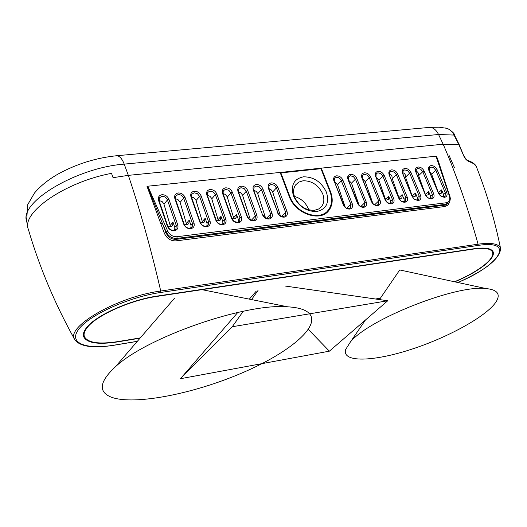 <?xml version="1.0" encoding="UTF-8"?>
<svg xmlns="http://www.w3.org/2000/svg" width="527" height="527" viewBox="0 0 527 527"><rect width="100%" height="100%" fill="white"/><g stroke="black" fill="none" stroke-linecap="round" stroke-linejoin="round"><path stroke-width="0.79" d="M280.878 172.882L320.956 168.699L329.994 191.795C332.563 198.771 332.089 204.746 328.584 209.726C320.508 221.834 295.548 213.415 289.81 196.413L280.878 172.882L280.469 173.337M324.415 214.133L325.159 213.231M293.499 195.985C298.578 206.498 306.345 211.67 316.799 211.511C326.345 209.206 329.553 202.77 326.424 192.203C321.404 181.914 313.736 176.782 303.427 176.822C293.822 178.91 290.515 185.3 293.499 195.985M314.481 210.319C305.588 210.451 298.974 206.05 294.659 197.111C292.972 192.395 293.269 188.35 295.542 184.97L298.763 182.105L303.104 180.761C311.898 180.721 318.433 185.089 322.708 193.87C324.48 198.712 324.158 202.862 321.733 206.32L318.624 209.015L314.481 210.319M294.415 196.419C300.983 198.363 305.653 202.52 308.414 208.896L308.756 209.865M307.676 312.063C303.638 309.112 296.997 307.366 287.749 306.819C245.674 302.906 146.802 337.142 115.341 366.845C99.287 381.825 98.022 391.969 111.553 397.279C134.497 405.54 193.864 393.768 242.519 372.747C291.359 351.871 323.519 323.947 307.676 312.063M285.219 286.049L387.74 300.759L329.382 351.166L180.418 378.722L237.835 312.412M180.418 378.722L232.269 326.733L243.263 311.253M251.544 299.58L258.039 290.443M232.269 326.733L387.74 300.759M308.414 329.487L329.382 351.166M249.33 299.138L256.287 291.102M496.737 300.765C500.518 293.697 496.902 289.619 485.894 288.539C456.013 284.626 368.663 319.204 350.396 342.003L345.613 349.553C341.779 362.714 373.103 361.858 411.304 349.335C449.459 336.977 488.792 315.001 496.737 300.765M454.531 167.843L448.852 154.925L454.531 167.843M457.904 282.498C499.912 265.213 516.322 239.278 477.831 245.47L160.577 292.478L160.735 291.029L478.081 244.192C468.286 208.929 456.718 175.755 443.372 144.681L438.55 134.497L124.207 164.121L128.529 175.899C140.617 211.834 151.348 250.213 160.735 291.029C117.073 296.701 64.044 327.682 75.012 340.04C54.94 304.033 39.36 267.051 28.274 229.1C21.297 212.361 65.579 181.861 111.526 173.363L113.055 177.665L128.351 175.359L443.167 144.214L459.215 144.701L464.135 156.769L466.112 159.648L468.536 161.506L467.409 160.267M446.817 187.164L438.451 161.414L436.527 156.203L436.007 156.196L449.485 196.347C450.401 199.911 449.34 202.039 446.31 202.743L177.052 236.728C172.922 236.886 169.813 235.022 167.718 231.122L147.823 186.209L280.127 172.428L289.251 196.479C295.087 213.764 320.357 222.513 328.868 210.444C332.669 205.299 333.229 199.068 330.534 191.729L321.299 168.139L436.007 156.196M147.823 186.209L147.013 186.36L164.259 233.092C166.763 238.474 170.689 241.076 176.031 240.885L444.966 206.498L448.128 204.977L449.808 201.663M321.299 168.139L280.147 172.487M380.237 298.434L376.206 299.105M140.05 338.182L117.712 341.878C98.015 344.875 86.632 343.084 83.569 336.509C82.858 333.98 83.879 331.002 86.632 327.57C95.954 315.291 130.67 299.758 157.494 296.036L473.944 248.744C484.84 247.235 491.217 248.217 493.074 251.682C494.339 254.923 491.684 259.264 485.103 264.712C477.462 270.819 467.357 276.523 454.788 281.826M454.498 281.767C466.988 276.51 477.027 270.852 484.616 264.785C491.045 259.468 493.674 255.213 492.501 252.018C490.729 248.533 484.425 247.545 473.589 249.047L157.211 296.358C130.755 300.034 96.527 315.35 87.317 327.465C84.551 330.91 83.556 333.894 84.327 336.41C87.469 342.8 98.681 344.526 117.969 341.588L140.301 337.893M375.487 299L380.408 298.183M250.45 219.976L242.479 194.977L240.674 192.75L238.448 191.854M265.568 218.007L257.604 193.29L256.188 191.373L253.724 190.194M280.496 216.057L272.538 191.63L270.865 189.503L268.796 188.561M159.042 200.53L162.092 201.538L163.851 203.745L170.531 226.689M175.346 198.745L177.902 199.516L179.99 201.946L186.71 224.719M191.433 196.979L193.91 197.79L195.919 200.168L202.678 222.776M207.309 195.247L210.062 196.354L211.643 198.415L218.435 220.859M222.98 193.534L225.292 194.41L227.163 196.683L233.988 218.962M284.83 216.09L285.298 215.609L283.309 216.702L281.517 216.511L279.778 215.569L278.447 214.061L268.862 188.738L269.053 185.642L271.181 184.41L274.284 185.26L276.425 187.902L277.848 187.263C276.451 184.338 274.264 182.882 271.293 182.895C268.539 183.501 267.571 185.3 268.395 188.304L268.862 188.738M278.019 213.185L268.395 188.304M159.147 200.879L167.942 226.57L167.342 226.149C168.745 229.285 171.084 230.813 174.351 230.74C177.395 230.029 178.521 228.079 177.744 224.884L168.91 199.292C167.527 196.215 165.214 194.694 161.973 194.726C158.937 195.372 157.797 197.276 158.548 200.431L159.147 200.879L159.332 197.895L161.888 196.307C164.483 196.281 166.334 197.5 167.441 199.957L168.91 199.292M167.342 226.149L158.548 200.431M175.445 199.074L184.298 224.581L183.725 224.159C185.129 227.269 187.447 228.79 190.669 228.725C193.672 228.02 194.773 226.083 193.982 222.914L185.089 197.5C183.706 194.45 181.413 192.941 178.212 192.968C175.221 193.613 174.101 195.497 174.865 198.633L175.445 199.074L175.636 196.07L178.126 194.542C180.689 194.516 182.52 195.728 183.633 198.165L185.089 197.5M183.725 224.159L174.865 198.633M191.532 197.296L200.438 222.618L199.885 222.196C201.294 225.286 203.593 226.801 206.775 226.729C209.733 226.037 210.807 224.12 210.01 220.971L201.064 195.741C199.674 192.711 197.401 191.209 194.239 191.235C191.288 191.868 190.201 193.745 190.972 196.854L191.532 197.296L191.723 194.272L194.147 192.796L197.414 193.672L199.608 196.4L201.064 195.741M199.885 222.196L190.972 196.854M207.407 195.537L216.366 220.681L215.833 220.266C217.243 223.329 219.522 224.831 222.664 224.765C225.582 224.08 226.63 222.177 225.819 219.054L216.821 194.002C215.431 190.991 213.178 189.496 210.056 189.522C207.144 190.148 206.077 192.012 206.861 195.095L207.407 195.537L207.592 192.5L209.957 191.077L213.191 191.947L215.372 194.654L216.821 194.002M215.833 220.266L206.861 195.095M223.073 193.804L232.084 218.771L231.57 218.356C232.98 221.399 235.24 222.888 238.349 222.829C241.221 222.15 242.249 220.26 241.425 217.157L232.374 192.283C230.984 189.292 228.744 187.81 225.661 187.836C222.796 188.455 221.755 190.3 222.546 193.369L223.073 193.804L223.264 190.748L225.563 189.377L228.764 190.24L230.938 192.935L232.374 192.283M231.57 218.356L222.546 193.369M238.533 192.098L247.598 216.887L247.097 216.472C248.513 219.495 250.753 220.978 253.823 220.918C256.656 220.246 257.657 218.369 256.827 215.286L247.73 190.59C246.333 187.619 244.113 186.15 241.07 186.163C238.237 186.782 237.222 188.613 238.026 191.657L238.533 192.098L238.724 189.022L240.964 187.698L244.133 188.561L246.293 191.235L247.73 190.59M247.097 216.472L238.026 191.657M253.797 190.405L262.426 214.608C263.843 217.611 266.069 219.087 269.099 219.028C271.892 218.362 272.874 216.505 272.031 213.442L262.887 188.91C261.491 185.965 259.291 184.503 256.28 184.522C253.487 185.129 252.499 186.947 253.309 189.97L253.797 190.405L253.988 187.322L256.168 186.044L259.304 186.901L261.458 189.562L262.887 188.91M262.426 214.608L253.309 189.97M277.558 212.77C278.974 215.754 281.181 217.216 284.172 217.164C286.932 216.505 287.887 214.66 287.037 211.623L277.848 187.263M334.349 181.519L337.55 184.7L341.489 180.708L342.879 180.082L352.247 203.705L350.844 204.331L340.791 179.476L338.551 177.678L336.417 177.309L334.526 178.363L334.335 181.499L344.381 206.452L346.219 208.06L348.788 208.626L350.547 207.691L350.844 204.331L346.779 208.323M343.676 205.207L343.294 204.792C344.717 207.684 346.845 209.114 349.684 209.067C352.28 208.442 353.136 206.65 352.247 203.705M343.294 204.792L334.335 181.499M342.879 180.082C341.476 177.243 339.362 175.827 336.549 175.834C333.953 176.413 333.084 178.152 333.947 181.064M357.767 203.494L357.398 203.086C358.828 205.958 360.936 207.374 363.742 207.328C366.305 206.709 367.135 204.937 366.239 202.012L356.838 178.541C355.435 175.722 353.34 174.312 350.56 174.318C347.998 174.892 347.148 176.624 348.018 179.516L358.782 205.115L360.718 206.531L362.839 206.887L364.552 205.991L364.842 202.631L355.455 179.16L353.36 176.611L350.422 175.781L348.578 176.802L348.393 179.944M357.398 203.086L348.018 179.516M377.964 204.707L376.318 205.201L374.618 204.825L372.694 203.409L371.331 201.393C372.754 204.245 374.855 205.655 377.622 205.616C380.151 204.996 380.968 203.238 380.066 200.332L370.633 177.019C369.223 174.213 367.141 172.816 364.394 172.816C361.865 173.383 361.041 175.109 361.917 177.981L362.273 178.409L362.457 175.267L364.256 174.272L367.161 175.102L369.249 177.639L370.633 177.019M371.331 201.393L361.917 177.981M375.988 176.888L385.092 199.72C386.515 202.559 388.597 203.956 391.337 203.916C393.834 203.31 394.624 201.558 393.715 198.672L384.249 175.511C382.846 172.731 380.777 171.334 378.063 171.341C375.567 171.901 374.756 173.607 375.646 176.466L375.988 176.888L376.166 173.745L377.918 172.79L380.797 173.614L382.879 176.13L384.249 175.511M385.092 199.72L375.646 176.466M389.532 175.392L398.682 198.073C400.112 200.892 402.173 202.282 404.881 202.243C407.345 201.643 408.115 199.904 407.2 197.039L397.707 174.029C396.297 171.262 394.249 169.878 391.561 169.878C389.097 170.432 388.313 172.131 389.203 174.964L389.532 175.392L389.703 172.243L391.423 171.321L394.268 172.138L396.337 174.641L397.707 174.029M398.682 198.073L389.203 174.964M402.911 173.91L412.107 196.446L414.486 199.43L418.26 200.589C420.691 199.99 421.448 198.271 420.526 195.425L411.001 172.56C409.591 169.813 407.562 168.436 404.901 168.436C402.47 168.989 401.699 170.669 402.602 173.488L402.911 173.91L403.083 170.761L404.756 169.865L407.575 170.682L409.637 173.166L411.001 172.56M412.107 196.446L402.602 173.488M416.132 172.448L425.368 194.832L427.996 197.981L431.481 198.956C433.879 198.363 434.617 196.65 433.688 193.824L424.136 171.11C422.726 168.376 420.711 167.013 418.082 167.006C415.678 167.553 414.927 169.226 415.836 172.026L416.132 172.448L416.297 169.299L417.931 168.429L420.724 169.246L422.779 171.716L424.136 171.11M425.368 194.832L415.836 172.026M429.195 171.005L439.202 194.535L441.277 196.492L444.538 197.342C446.909 196.755 447.627 195.056 446.692 192.243L437.114 169.674C435.704 166.96 433.701 165.603 431.106 165.597C428.728 166.143 428.003 167.803 428.912 170.583L429.195 171.005L429.36 167.856L430.954 167.013L433.721 167.823L435.763 170.28L437.114 169.674M438.477 193.244L428.912 170.583M147.422 186.281L162.296 223.132L160.735 223.85M149.161 192.269L149.767 192.118M448.325 203.422L445.183 205.122L446.145 204.245L176.96 238.402L176.17 239.35C171.42 239.495 167.975 237.176 165.821 232.394L166.189 231.939L162.296 223.132L165.821 232.394L164.259 233.092M438.451 161.414L447.159 188.982M438.095 161.374L436.27 156.196M321.233 168.212L320.752 168.719M326.325 212.908L327.82 210.635M372.932 203.659L365.251 181.591L362.326 178.541M337.55 184.7L345.31 207.434M359.21 205.543L351.483 183.139L348.426 180.017M376.067 177.092L378.847 180.069L385.823 200.339M429.413 171.512L431.613 174.147L438.55 193.172M425.678 195.273L418.445 175.122L418.293 173.106L417.443 171.907L415.816 171.189M412.562 197.039L405.335 176.591L405.164 174.536L404.281 173.324L402.595 172.632M399.275 198.679L392.068 178.073C392.233 175.735 391.284 174.404 389.216 174.088M378.386 204.311L378.676 200.952L369.249 177.639L365.251 181.591M371.68 201.801L362.273 178.409M385.428 200.128L387.529 202.678L390.421 203.488L392.055 202.645L392.332 199.292L382.879 176.13L378.847 180.069M385.487 200.273L388.399 199.535L388.669 196.248L390.586 200.939L390.764 203.422M438.754 193.646L440.994 196.248L443.602 196.927L445.078 196.189L445.328 192.849L435.763 170.28L431.613 174.147M438.846 193.85L441.349 193.172L441.6 189.898L443.53 194.47L443.754 196.907M425.664 195.24L427.766 197.757L430.552 198.541L432.061 197.777L432.318 194.43L422.779 171.716L418.655 175.603M425.75 195.425L428.352 194.733L428.603 191.453L430.533 196.057L430.743 198.508M412.417 196.848L414.314 199.239L417.338 200.168L418.886 199.384L419.156 196.031L409.637 173.166L405.546 177.072M412.489 197.026L415.197 196.314L415.454 193.034L417.377 197.665L417.582 200.128M399.005 198.481L401.093 201.011L403.965 201.815L405.553 201.004L405.823 197.651L396.337 174.641L392.272 178.561M399.071 198.639L401.877 197.915L402.147 194.628L404.064 199.292L404.255 201.769M167.942 226.57C169.062 229.074 170.932 230.299 173.548 230.24L175.959 228.83L176.262 225.556L167.441 199.957L164.002 204.173M167.863 226.34L170.261 226.729L171.96 226.083L172.685 225.325L172.988 222.13L174.773 227.315L174.812 229.851M184.298 224.581C185.425 227.065 187.276 228.283 189.858 228.231L192.203 226.867L192.513 223.58L183.633 198.165L180.142 202.361M184.233 224.383L186.551 224.739L188.455 223.903L188.897 223.395L189.2 220.181L190.998 225.332L191.044 227.875M200.438 222.618C201.564 225.088 203.402 226.294 205.952 226.241L208.231 224.937L208.54 221.63L199.608 196.4L196.07 200.57M200.385 222.453L202.625 222.783L204.469 221.979L205.201 218.264L207.006 223.376L207.058 225.925M216.366 220.681C217.493 223.132 219.318 224.337 221.834 224.285L224.047 223.026L224.364 219.706L215.372 194.654L211.788 198.811M216.32 220.549L218.488 220.853L220.266 220.075L220.984 216.366L222.802 221.445L222.868 223.995M232.084 218.771L234.284 221.505L237.506 222.348L239.66 221.136L239.976 217.809L230.938 192.935L227.308 197.065M232.045 218.672L234.14 218.949L235.859 218.198L236.57 214.496L238.395 219.542L238.467 222.091M247.598 216.887L249.785 219.601L252.973 220.444L255.075 219.272L255.384 215.938L246.293 191.235L242.624 195.352M262.907 215.023L265.081 217.717L268.243 218.56L270.279 217.434L270.595 214.087L261.458 189.562L257.743 193.653M285.298 215.609L285.608 212.262L276.425 187.902L272.67 191.98M445.585 127.989L449.65 129.523L452.91 132.916L458.773 144.451L463.905 156.275M289.402 196.861L289.81 196.413M477.831 245.47L478.081 244.192L478.641 244.113C492.225 242.38 499.563 243.955 500.65 248.836C494.899 220.622 486.908 193.501 476.678 167.474C475.624 164.806 473.029 162.863 468.898 161.637M115.69 155.821L116.935 155.709C119.767 156.104 122.192 158.91 124.207 164.121C76.85 167.619 19.367 201.96 26.574 221.116L27.812 226.267M454.465 135.09L438.55 134.497C436.284 129.991 433.425 127.613 429.966 127.356L428.431 127.494M160.577 292.478C129.51 296.932 90.13 314.566 79.109 328.762C67.614 343.024 85.493 350.066 114.991 345.02L137.369 341.292M114.991 345.02L114.794 345.119C93.819 348.518 80.559 346.825 75.012 340.04M177.052 236.728L176.96 238.402C172.191 238.593 168.607 236.439 166.189 231.939L167.718 231.122M444.966 206.498L445.183 205.122L176.17 239.35L176.031 240.885M449.485 196.347L449.959 196.525L450.374 198.567L449.794 201.689L449.083 202.73L446.145 204.245L446.31 202.743M330.534 191.729L330.133 192.144M366.239 202.012L364.842 202.631L360.784 206.564M351.483 183.139L355.455 179.16L356.838 178.541M380.066 200.332L378.676 200.952L374.625 204.825M393.715 198.672L390.586 200.939M388.669 196.248L385.593 199.16M446.692 192.243L443.53 194.47M441.6 189.898L438.424 192.757M428.603 191.453L425.454 194.331M433.688 193.824L430.533 196.057M415.454 193.034L412.325 195.919M420.526 195.425L417.377 197.665M402.147 194.628L399.038 197.526M407.2 197.039L404.064 199.292M177.744 224.884L176.262 225.556L174.773 227.315M172.988 222.13L170.353 225.233M193.982 222.914L192.513 223.58L190.998 225.332M189.2 220.181L186.525 223.27M210.01 220.971L208.54 221.63L207.006 223.376M205.201 218.264L202.493 221.34M225.819 219.054L224.364 219.706L222.802 221.445M220.984 216.366L218.244 219.43M241.425 217.157L239.976 217.809L238.395 219.542M236.57 214.496L233.79 217.546M256.827 215.286L255.384 215.938L251.32 220.306M272.031 213.442L270.595 214.087L266.517 218.395M287.037 211.623L285.608 212.262L281.523 216.511M320.1 208.02L321.733 206.32M174.562 298.157L115.341 366.845M201.966 289.666L287.749 306.819M485.894 288.539L399.749 269.956L379.46 299.567M365.468 319.994L350.396 342.003M459.215 144.694L454.465 135.103C454.663 133.687 452.331 131.454 447.469 128.404L439.077 127.205L429.966 127.356L116.935 155.709C96.336 157.784 76.797 163.851 58.326 173.91C48.477 179.509 40.526 185.886 34.472 193.034L27.753 204.595L26.574 221.116M464.34 156.506C465.697 158.917 466.81 160.201 467.673 160.36C472.917 162.263 475.914 164.635 476.678 167.474M114.873 345.106L137.303 341.371M457.963 282.512C485.268 270.318 499.497 259.093 500.65 248.836M83.464 333.624L84.327 336.41M491.638 250.015L492.501 252.018M326.332 212.908L328.868 210.444M364.124 206.4L364.552 205.991M350.106 208.112L350.547 207.691M387.991 199.911L388.399 199.535M391.633 203.033L392.055 202.645M440.967 193.508L441.349 193.172M444.683 196.531L445.078 196.189M431.659 198.132L432.061 197.777M427.957 195.082L428.352 194.733M418.478 199.746L418.886 199.384M414.795 196.67L415.197 196.314M405.138 201.38L405.553 201.004M401.475 198.284L401.877 197.915M441.461 171.196L449.959 196.525M175.451 229.41L175.959 228.83M172.197 225.892L172.685 225.325M191.703 227.433L192.203 226.867M188.409 223.949L188.897 223.395M207.737 225.484L208.231 224.937M204.417 222.025L204.898 221.492M223.56 223.56L224.047 223.026M220.207 220.128L220.681 219.607M239.172 221.656L239.66 221.136M235.793 218.257L236.267 217.75M254.587 219.779L255.075 219.272M269.804 217.921L270.279 217.434"/></g></svg>
